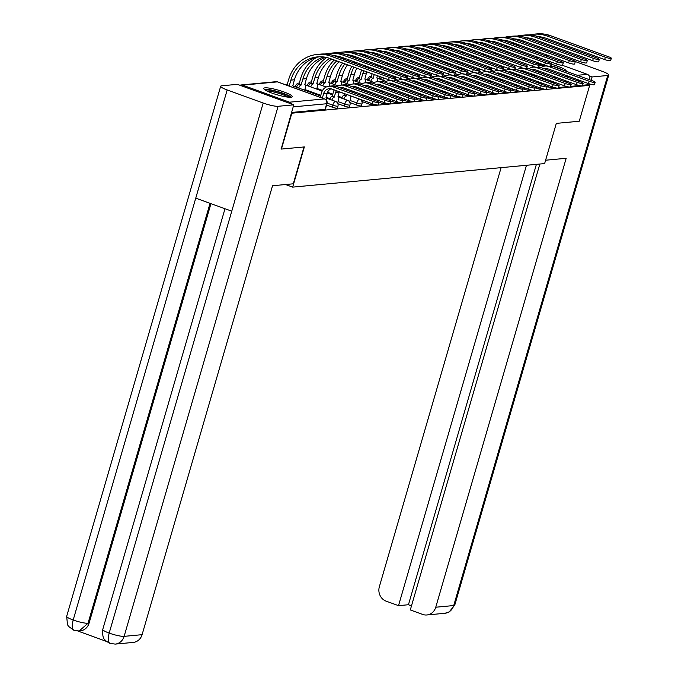 <?xml version="1.0" encoding="UTF-8"?>
<svg xmlns="http://www.w3.org/2000/svg" width="678" height="678" viewBox="0 0 678 678"><rect width="100%" height="100%" fill="white"/><g stroke="black" fill="none" stroke-linecap="round" stroke-linejoin="round"><path stroke-width="1.02" d="M534.942 87.581L536.29 88.072A3.805 0.61 16.2 0 0 541.146 89.132A3.805 0.61 16.2 0 0 541.476 88.987L541.637 88.445M522.933 88.708L524.28 89.191A3.805 0.61 16.2 0 0 529.137 90.259A3.805 0.61 16.2 0 0 529.476 90.115L529.637 89.572M510.924 89.827L512.28 90.318A3.805 0.61 16.2 0 0 517.136 91.377A3.805 0.61 16.2 0 0 517.467 91.233L517.628 90.691M498.923 90.945L500.271 91.437A3.805 0.61 16.2 0 0 505.127 92.496A3.805 0.61 16.2 0 0 505.466 92.352L505.619 91.818M486.914 92.072L488.27 92.564A3.805 0.61 16.2 0 0 493.126 93.623A3.805 0.61 16.2 0 0 493.457 93.479L493.618 92.937M474.914 93.191L476.261 93.683A3.805 0.61 16.2 0 0 481.117 94.742A3.805 0.61 16.2 0 0 481.456 94.598L481.609 94.056M462.905 94.31L464.26 94.801A3.805 0.61 16.2 0 0 469.117 95.869A3.805 0.61 16.2 0 0 469.447 95.725L469.608 95.183M450.904 95.437L452.251 95.929A3.805 0.61 16.2 0 0 457.108 96.988A3.805 0.61 16.2 0 0 457.447 96.844L457.599 96.301M438.895 96.556L440.251 97.047A3.805 0.61 16.2 0 0 445.107 98.107A3.805 0.61 16.2 0 0 445.438 97.963L445.599 97.42M426.894 97.683L428.242 98.166A3.805 0.61 16.2 0 0 433.098 99.234A3.805 0.61 16.2 0 0 433.437 99.09L433.589 98.547M414.885 98.802L416.233 99.293A3.805 0.61 16.2 0 0 421.097 100.352A3.805 0.61 16.2 0 0 421.428 100.208L421.589 99.666M402.885 99.92L404.232 100.412A3.805 0.61 16.2 0 0 409.088 101.471A3.805 0.61 16.2 0 0 409.427 101.336L409.58 100.793M390.875 101.047L392.223 101.539A3.805 0.61 16.2 0 0 397.079 102.598A3.805 0.61 16.2 0 0 397.418 102.454L397.579 101.912M378.875 102.166L380.222 102.658A3.805 0.61 16.2 0 0 385.079 103.717A3.805 0.61 16.2 0 0 385.418 103.573L385.57 103.031M361.908 101.488L368.213 103.776A3.805 0.61 16.2 0 0 373.07 104.844A3.805 0.61 16.2 0 0 373.409 104.7L373.57 104.158M349.899 102.607L356.213 104.904A3.805 0.61 16.2 0 0 361.069 105.963A3.805 0.61 16.2 0 0 361.399 105.819L361.976 103.836A3.805 0.61 -163.8 0 1 361.645 103.98A3.805 0.61 -163.8 0 1 356.789 102.92L350.068 100.48M337.898 103.734L344.204 106.022A3.805 0.61 16.2 0 0 349.06 107.082A3.805 0.61 16.2 0 0 349.399 106.938L349.975 104.954A3.805 0.61 -163.8 0 1 349.636 105.098A3.805 0.61 -163.8 0 1 344.78 104.039L338.059 101.598M326.576 105.098L332.203 107.149A3.805 0.61 16.2 0 0 337.059 108.209A3.805 0.61 16.2 0 0 337.39 108.065L337.966 106.082A3.805 0.61 -163.8 0 1 337.636 106.226A3.805 0.61 -163.8 0 1 332.779 105.166L327.118 103.107M265.056 87.843A14.84 2.39 16.2 0 0 263.75 88.403A14.84 2.39 16.2 0 0 274.598 94.005A14.84 2.39 16.2 0 0 290.938 97.242A14.84 2.39 16.2 0 0 292.243 96.683A14.84 2.39 16.2 0 0 281.395 91.089A14.84 2.39 16.2 0 0 265.056 87.843M537.781 62.664A14.84 2.39 16.2 0 0 537.713 62.8A14.84 2.39 16.2 0 0 543.222 66.444M566.122 71.241A14.84 2.39 16.2 0 0 566.206 71.08A14.84 2.39 16.2 0 0 551.18 64.24M555.392 87.801L553.146 88.013A3.805 0.61 -163.8 0 1 548.29 86.954L546.943 86.462M281.429 149.067L304.363 146.923L292.676 187.128L544.629 163.584L556.316 123.379L579.249 121.235L589.674 85.352L291.854 113.192L281.429 149.067L280.972 148.906M562.291 65.249L587.368 74.351A3.805 3.475 84.7 0 1 589.631 79.165L588.292 79.292M589.674 85.352L588.012 84.75L588.368 83.521M589.47 79.716L589.631 79.165M291.548 104.014A3.805 3.475 -95.3 0 0 289.548 102.183L242.597 85.131A3.805 3.475 -95.3 0 0 240.012 85.301M291.396 113.023L291.854 113.192M285.514 184.526L292.676 187.128M588.012 84.75L582.622 85.258M579.402 85.555L570.613 86.377M567.401 86.682L558.613 87.504M291.565 112.455L325.05 109.328A3.805 0.61 16.2 0 0 325.389 109.183L327.008 103.598A3.805 0.61 -163.8 0 1 326.677 103.742L293.184 106.87M373.095 101.429A4.373 0.703 16.2 0 0 379.07 102.48A4.373 0.703 16.2 0 0 376.637 101.098L336.076 86.36A9.611 8.78 84.7 0 0 332.534 85.903L329 86.233A9.611 8.78 84.7 0 1 332.534 86.691L373.095 101.429L372.417 103.768L331.856 89.038A7.136 6.517 -95.3 0 0 329.228 88.699A7.136 6.517 -95.3 0 0 323.669 93.539L322.338 98.115M379.07 102.48L378.392 104.827A4.373 0.703 -163.8 0 1 372.417 103.768M320.186 97.335L321.516 92.759A9.611 8.78 84.7 0 1 329 86.233M326.635 100.607A3.805 1.415 110 0 0 326.211 97.912A3.805 1.415 110 0 0 325.965 97.886L327.211 93.208A7.136 6.517 -95.3 0 1 331.025 88.801M389.248 77.394A4.373 0.703 16.2 0 0 395.223 78.453A4.373 0.703 16.2 0 0 392.791 77.063L334.398 55.859L330.856 56.189L389.248 77.394L388.57 79.741L330.178 58.528A34.239 31.29 -95.3 0 0 317.558 56.893A34.239 31.29 -95.3 0 0 290.879 80.131L289.159 86.064M395.223 78.453L394.545 80.792A4.373 0.703 -163.8 0 1 388.57 79.741M293.582 87.674A3.805 1.415 110 0 0 293.032 85.86A3.805 1.415 110 0 0 292.786 85.835L294.421 79.801L290.879 80.131M287.006 85.284L288.726 79.351A36.714 33.544 84.7 0 1 317.329 54.426A36.714 33.544 84.7 0 1 330.856 56.189M317.329 54.426L320.872 54.096A36.714 33.544 84.7 0 1 334.398 55.859M319.338 56.782A34.239 31.29 -95.3 0 0 294.421 79.801M385.104 100.31A4.373 0.703 16.2 0 0 391.079 101.361A4.373 0.703 16.2 0 0 388.647 99.98L348.085 85.242A9.611 8.78 84.7 0 0 344.543 84.784L341 85.114A9.611 8.78 84.7 0 1 344.543 85.572L385.104 100.31L384.426 102.649L343.865 87.92A7.136 6.517 -95.3 0 0 341.229 87.572A7.136 6.517 -95.3 0 0 340.051 87.809M391.079 101.361L390.392 103.709A4.373 0.703 -163.8 0 1 384.426 102.649M336.424 90.699A7.136 6.517 -95.3 0 0 335.678 92.42L334.195 97.115A3.805 1.415 110 0 0 331.873 100.081M334.313 97.107L332.161 96.318L333.517 91.632A9.611 8.78 84.7 0 1 334.212 89.894M329.72 99.302A3.805 1.415 -70 0 1 332.042 96.335L332.161 96.318M337.619 103.124L338.458 100.225A3.805 1.415 110 0 0 338.22 96.793A3.805 1.415 110 0 0 337.966 96.768L339.212 92.089A7.136 6.517 -95.3 0 1 339.322 91.75M346.178 88.835L343.017 87.682A7.136 6.517 -95.3 0 0 341.729 88.42M336.924 86.674A9.611 8.78 84.7 0 1 341 85.114M397.113 99.183A4.373 0.703 16.2 0 0 403.079 100.242A4.373 0.703 16.2 0 0 400.647 98.852L360.086 84.123A9.611 8.78 84.7 0 0 356.552 83.657L353.009 83.987A9.611 8.78 84.7 0 1 356.543 84.453L397.113 99.183L396.427 101.531L355.865 86.792A7.136 6.517 -95.3 0 0 353.238 86.453A7.136 6.517 -95.3 0 0 352.051 86.682M403.079 100.242L402.401 102.581A4.373 0.703 -163.8 0 1 396.427 101.531M346.763 94.454L346.204 95.996A3.805 1.415 110 0 0 343.882 98.963M346.322 95.979L344.161 95.2L344.61 93.666M341.72 98.174A3.805 1.415 -70 0 1 344.043 95.208L344.161 95.2M349.619 102.005L350.467 99.107A3.805 1.415 110 0 0 350.399 95.776M351.323 90.632A7.136 6.517 -95.3 0 0 351.221 90.962L350.984 91.776M348.433 89.572A7.136 6.517 -95.3 0 0 347.899 90.657M358.187 87.708L355.018 86.564A7.136 6.517 -95.3 0 0 353.73 87.293M345.729 89.869A9.611 8.78 84.7 0 1 346.212 88.767M348.933 85.547A9.611 8.78 84.7 0 1 353.009 83.987M303.998 146.957L293.294 183.797L272.522 185.747L142.092 634.676A11.416 10.433 84.7 0 1 133.202 642.422L115.235 644.1A11.416 10.433 84.7 0 0 124.125 636.354L142.092 634.676M227.181 89.954L195.756 198.129L231.757 211.205L263.183 103.031L227.181 89.954A11.696 1.881 16.2 0 1 220.681 86.242A11.696 1.881 16.2 0 1 221.714 85.801L237.376 84.335L293.777 104.827L281.175 148.974M263.183 103.031A11.696 1.881 16.2 0 0 278.116 106.293L293.777 104.827M77.885 631.04L106.488 641.43M210.951 203.646L89.081 623.15A11.416 10.433 84.7 0 1 80.19 630.896L79.148 630.989L88.038 623.243L89.081 623.15M224.986 208.739L102.768 629.413A11.696 1.881 16.2 0 0 109.183 633.091C107.522 639.617 108.031 643.091 110.734 643.498M115.235 644.1L109.921 643.388L106.132 641.125C105.336 639.286 102.107 640.473 102.768 629.413M220.681 86.242L66.681 616.302A11.696 1.881 16.2 0 0 73.19 620.014C71.512 626.531 72.004 629.998 74.665 630.396M79.148 630.989L73.868 630.294L68.546 626.387L67.469 624.667L66.681 616.302M545.612 160.22L566.181 158.296L435.759 607.225L453.726 605.547L607.725 75.487L592.064 76.953L591.089 80.301M501.11 167.652L379.349 586.741A11.416 10.433 -95.3 0 0 386.163 601.174L398.52 605.657L526.467 165.279M607.725 75.487A11.696 1.881 16.2 0 0 608.751 75.046A11.696 1.881 16.2 0 0 602.25 71.343L575.3 61.545M547.773 55.333L544.985 55.588M535.764 56.452L537.781 57.232M589.224 75.919L592.064 76.953M539.849 164.034L410.3 609.937L422.657 614.429A11.416 10.433 -95.3 0 0 426.86 614.971A11.416 10.433 -95.3 0 0 435.759 607.225M536.391 164.356L408.444 604.734L411.495 605.835M408.444 604.734L398.52 605.657M589.996 84.064L589.623 85.343M535.654 56.46L535.366 57.461M265.429 90.174A12.84 2.068 -163.8 0 1 282.777 93.505A12.84 2.068 -163.8 0 1 289.879 97.276M287.913 97.132A11.89 1.915 16.2 0 0 282.124 94.437A11.89 1.915 16.2 0 0 267.174 91.106M291.26 97.208A14.746 2.373 16.2 0 0 283.54 93.428A14.746 2.373 16.2 0 0 264.301 89.377M539.4 64.571A12.84 2.068 -163.8 0 1 542.451 64.359M545.739 65.978A11.89 1.915 16.2 0 0 541.137 65.503M562.579 69.953A14.746 2.373 16.2 0 0 557.502 67.825A14.746 2.373 16.2 0 0 550.756 65.698M540.722 63.732A14.746 2.373 16.2 0 0 538.264 63.766M401.257 76.275A4.373 0.703 16.2 0 0 407.224 77.334A4.373 0.703 16.2 0 0 404.8 75.944L346.399 54.732L342.856 55.062L401.257 76.275L400.571 78.623L342.178 57.41A34.239 31.29 -95.3 0 0 333.94 55.698M407.224 77.334L406.546 79.673A4.373 0.703 -163.8 0 1 400.571 78.623M323.618 56.969A34.239 31.29 -95.3 0 0 302.888 79.012L301.015 85.064A3.805 1.415 110 0 0 298.693 88.03M301.134 85.055L298.973 84.267L300.735 78.233A36.714 33.544 84.7 0 1 316.787 57.299M296.54 87.25A3.805 1.415 -70 0 1 298.862 84.284L298.973 84.267M304.693 90.208L305.278 88.174A3.805 1.415 110 0 0 305.041 84.742A3.805 1.415 110 0 0 304.786 84.708L306.431 78.682L302.888 79.012M325.126 53.994A36.714 33.544 84.7 0 1 329.33 53.308A36.714 33.544 84.7 0 1 342.856 55.062M329.33 53.308L332.873 52.977A36.714 33.544 84.7 0 1 346.399 54.732M325.432 57.24A34.239 31.29 -95.3 0 0 306.431 78.682M413.258 75.156A4.373 0.703 16.2 0 0 419.233 76.207A4.373 0.703 16.2 0 0 416.8 74.826L358.408 53.613L354.865 53.943L413.258 75.156L412.58 77.495L354.187 56.282A34.239 31.29 -95.3 0 0 345.95 54.571M419.233 76.207L418.555 78.555A4.373 0.703 -163.8 0 1 412.58 77.495M329.813 58.401A34.239 31.29 -95.3 0 0 314.897 77.894L313.024 83.945A3.805 1.415 110 0 0 310.702 86.911M313.143 83.928L310.982 83.148L312.736 77.106A36.714 33.544 84.7 0 1 326.677 57.494M308.541 86.123A3.805 1.415 -70 0 1 310.863 83.157L310.982 83.148M316.694 89.089L317.287 87.055A3.805 1.415 110 0 0 317.041 83.623A3.805 1.415 110 0 0 316.796 83.589L318.431 77.563L314.897 77.894M337.136 52.876A36.714 33.544 84.7 0 1 341.339 52.181A36.714 33.544 84.7 0 1 354.865 53.943M341.339 52.181L344.882 51.85A36.714 33.544 84.7 0 1 358.408 53.613M337.441 56.121A34.239 31.29 -95.3 0 0 336.347 56.562M331.703 59.088A34.239 31.29 -95.3 0 0 318.431 77.563M335.627 55.842A34.239 31.29 -95.3 0 0 334.966 56.062M409.114 98.064A4.373 0.703 16.2 0 0 415.089 99.115A4.373 0.703 16.2 0 0 412.656 97.734L372.095 82.996A9.611 8.78 84.7 0 0 368.552 82.538L365.01 82.869A9.611 8.78 84.7 0 1 368.552 83.326L409.114 98.064L408.436 100.403L367.874 85.674A7.136 6.517 -95.3 0 0 365.247 85.335A7.136 6.517 -95.3 0 0 364.061 85.564M415.089 99.115L414.402 101.463A4.373 0.703 -163.8 0 1 408.436 100.403M356.281 93.7L356.611 92.547M361.628 100.886L361.899 99.954M362.789 96.064A3.805 1.415 110 0 0 362.399 94.649M363.332 89.504A7.136 6.517 -95.3 0 0 363.222 89.843L362.993 90.657M358.772 93.335L358.433 94.488M360.433 88.454A7.136 6.517 -95.3 0 0 359.899 89.538M367.035 85.436A7.136 6.517 -95.3 0 0 365.739 86.174M357.738 88.75A9.611 8.78 84.7 0 1 358.221 87.648M360.933 84.428A9.611 8.78 84.7 0 1 365.01 82.869M421.123 96.937A4.373 0.703 16.2 0 0 427.089 97.996A4.373 0.703 16.2 0 0 424.657 96.607L384.095 81.877A9.611 8.78 84.7 0 0 380.561 81.419L377.019 81.75A9.611 8.78 84.7 0 1 380.553 82.207L421.123 96.937L420.436 99.285L379.875 84.547A7.136 6.517 -95.3 0 0 377.248 84.208A7.136 6.517 -95.3 0 0 376.07 84.445M427.089 97.996L426.411 100.336A4.373 0.703 -163.8 0 1 420.436 99.285M368.281 92.581L368.62 91.428M373.629 99.759L373.9 98.827M374.798 94.945A3.805 1.415 110 0 0 374.409 93.53M375.341 88.386A7.136 6.517 -95.3 0 0 375.231 88.725L374.993 89.538M370.773 92.208L370.442 93.361M372.442 87.335A7.136 6.517 -95.3 0 0 371.908 88.411M382.197 85.47L379.036 84.318A7.136 6.517 -95.3 0 0 377.739 85.047M369.747 87.632A9.611 8.78 84.7 0 1 370.222 86.53M372.942 83.309A9.611 8.78 84.7 0 1 377.019 81.75M384.943 82.182A9.611 8.78 84.7 0 1 389.019 80.623A9.611 8.78 84.7 0 1 392.562 81.089L433.123 95.818A4.373 0.703 16.2 0 0 439.098 96.878A4.373 0.703 16.2 0 0 436.666 95.488L396.105 80.75A9.611 8.78 84.7 0 0 394.664 80.377M439.098 96.878L438.412 99.217A4.373 0.703 -163.8 0 1 432.445 98.166L391.884 83.428A7.136 6.517 -95.3 0 0 389.257 83.089A7.136 6.517 -95.3 0 0 388.07 83.318M380.29 91.454L380.621 90.301M385.638 98.641L385.909 97.708M386.799 93.827A3.805 1.415 110 0 0 386.418 92.411M387.341 87.259A7.136 6.517 -95.3 0 0 387.24 87.598L387.002 88.411M382.782 91.089L382.443 92.242M384.443 86.208A7.136 6.517 -95.3 0 0 383.909 87.293M394.198 84.343L391.036 83.199A7.136 6.517 -95.3 0 0 389.748 83.928M381.748 86.504A9.611 8.78 84.7 0 1 382.231 85.403M425.267 74.029A4.373 0.703 16.2 0 0 431.242 75.088A4.373 0.703 16.2 0 0 428.81 73.699L370.408 52.486L366.866 52.816L425.267 74.029L424.589 76.377L366.188 55.164A34.239 31.29 -95.3 0 0 357.95 53.452M431.242 75.088L430.555 77.428A4.373 0.703 -163.8 0 1 424.589 76.377M336.763 60.927A34.239 31.29 -95.3 0 0 326.898 76.767L325.025 82.818A3.805 1.415 110 0 0 322.703 85.784M325.143 82.809L322.991 82.03L324.745 75.987A36.714 33.544 84.7 0 1 334.229 60.003M320.55 85.004A3.805 1.415 -70 0 1 322.872 82.038L322.991 82.03M329.211 86.216L329.288 85.928A3.805 1.415 110 0 0 329.05 82.496A3.805 1.415 110 0 0 328.796 82.47L330.44 76.436L326.898 76.767M337.712 57.062A36.714 33.544 84.7 0 1 338.678 56.376M349.136 51.748A36.714 33.544 84.7 0 1 353.34 51.062A36.714 33.544 84.7 0 1 366.866 52.816M353.34 51.062L356.882 50.731A36.714 33.544 84.7 0 1 370.408 52.486M349.441 54.994A34.239 31.29 -95.3 0 0 348.356 55.443M343.712 57.961A34.239 31.29 -95.3 0 0 342.509 58.8M339.059 61.757A34.239 31.29 -95.3 0 0 330.44 76.436M347.628 54.723A34.239 31.29 -95.3 0 0 346.966 54.943M341.814 57.274A34.239 31.29 -95.3 0 0 340.509 58.079M437.268 72.91A4.373 0.703 16.2 0 0 443.243 73.961A4.373 0.703 16.2 0 0 440.81 72.58L382.417 51.367L378.875 51.698L437.268 72.91L436.59 75.25L378.197 54.045A34.239 31.29 -95.3 0 0 369.959 52.325M443.243 73.961L442.565 76.309A4.373 0.703 -163.8 0 1 436.59 75.25M344.916 63.885A34.239 31.29 -95.3 0 0 338.907 75.648L337.034 81.699A3.805 1.415 110 0 0 334.712 84.665M337.152 81.691L334.991 80.902L336.746 74.86A36.714 33.544 84.7 0 1 342.593 63.037M332.551 83.886A3.805 1.415 -70 0 1 334.873 80.911L334.991 80.902M341.212 85.089L341.297 84.809A3.805 1.415 110 0 0 341.059 81.377A3.805 1.415 110 0 0 340.805 81.343L342.441 75.317L338.907 75.648M345.305 59.817A36.714 33.544 84.7 0 1 346.238 58.884M349.712 55.935A36.714 33.544 84.7 0 1 350.687 55.257M361.145 50.63A36.714 33.544 84.7 0 1 365.349 49.935A36.714 33.544 84.7 0 1 378.875 51.698M365.349 49.935L368.891 49.604A36.714 33.544 84.7 0 1 382.417 51.367M361.45 53.876A34.239 31.29 -95.3 0 0 360.357 54.316M355.713 56.842A34.239 31.29 -95.3 0 0 354.518 57.681M351.068 60.639A34.239 31.29 -95.3 0 0 350.153 61.579M347.5 64.825A34.239 31.29 -95.3 0 0 342.441 75.317M359.637 53.604A34.239 31.29 -95.3 0 0 358.976 53.816M353.823 56.155A34.239 31.29 -95.3 0 0 352.509 56.952M348.772 59.8A34.239 31.29 -95.3 0 0 347.78 60.715M449.277 71.783A4.373 0.703 16.2 0 0 455.252 72.843A4.373 0.703 16.2 0 0 452.819 71.453L394.418 50.248L390.884 50.579L449.277 71.783L448.599 74.131L390.197 52.918A34.239 31.29 -95.3 0 0 381.96 51.206M455.252 72.843L454.565 75.19A4.373 0.703 -163.8 0 1 448.599 74.131M353.975 67.173A34.239 31.29 -95.3 0 0 350.907 74.529L349.034 80.572A3.805 1.415 110 0 0 346.712 83.547M349.153 80.563L347 79.784L348.755 73.741A36.714 33.544 84.7 0 1 351.763 66.368M344.56 82.758A3.805 1.415 -70 0 1 346.882 79.792L347 79.784M353.221 83.97L353.297 83.682A3.805 1.415 110 0 0 353.06 80.25A3.805 1.415 110 0 0 352.806 80.224L354.45 74.199L350.907 74.529M353.865 62.927A36.714 33.544 84.7 0 1 354.594 61.918M357.314 58.698A36.714 33.544 84.7 0 1 358.238 57.757M361.721 54.816A36.714 33.544 84.7 0 1 362.688 54.13M373.146 49.511A36.714 33.544 84.7 0 1 377.358 48.816A36.714 33.544 84.7 0 1 390.884 50.579M377.358 48.816L380.892 48.485A36.714 33.544 84.7 0 1 394.418 50.248M373.451 52.757A34.239 31.29 -95.3 0 0 372.366 53.198M367.722 55.723A34.239 31.29 -95.3 0 0 366.518 56.562M363.069 59.511A34.239 31.29 -95.3 0 0 362.154 60.452M359.51 63.698A34.239 31.29 -95.3 0 0 358.806 64.724M356.798 68.198A34.239 31.29 -95.3 0 0 354.45 74.199M371.637 52.477A34.239 31.29 -95.3 0 0 370.976 52.698M365.823 55.037A34.239 31.29 -95.3 0 0 364.518 55.833M360.772 58.681A34.239 31.29 -95.3 0 0 359.781 59.596M356.925 62.766A34.239 31.29 -95.3 0 0 356.162 63.766M396.952 81.063A9.611 8.78 84.7 0 1 401.029 79.504A9.611 8.78 84.7 0 1 404.571 79.962L445.132 94.7A4.373 0.703 16.2 0 0 451.099 95.751A4.373 0.703 16.2 0 0 448.666 94.369L408.105 79.631A9.611 8.78 84.7 0 0 406.673 79.25M451.099 95.751L450.421 98.098A4.373 0.703 -163.8 0 1 444.446 97.039L403.885 82.309A7.136 6.517 -95.3 0 0 401.257 81.962A7.136 6.517 -95.3 0 0 400.079 82.199M392.291 90.335L392.63 89.182M397.647 97.513L397.91 96.581M398.808 92.7A3.805 1.415 110 0 0 398.418 91.284M399.35 86.14A7.136 6.517 -95.3 0 0 399.24 86.479L399.003 87.293M394.782 89.962L394.452 91.115M396.452 85.089A7.136 6.517 -95.3 0 0 395.918 86.165M403.054 82.072A7.136 6.517 -95.3 0 0 401.749 82.809M393.757 85.386A9.611 8.78 84.7 0 1 394.232 84.284M461.286 70.665A4.373 0.703 16.2 0 0 467.252 71.724A4.373 0.703 16.2 0 0 464.82 70.334L406.427 49.121L402.885 49.452L461.286 70.665L460.599 73.012L402.207 51.799A34.239 31.29 -95.3 0 0 393.969 50.087M467.252 71.724L466.574 74.063A4.373 0.703 -163.8 0 1 460.599 73.012M363.798 70.741A34.239 31.29 -95.3 0 0 362.916 73.402L361.043 79.453A3.805 1.415 110 0 0 358.721 82.419M361.162 79.445L359.001 78.656L360.755 72.622A36.714 33.544 84.7 0 1 361.637 69.961M356.56 81.64A3.805 1.415 -70 0 1 358.891 78.673L359.001 78.656M365.222 82.852L365.306 82.563A3.805 1.415 110 0 0 365.069 79.131A3.805 1.415 110 0 0 364.815 79.106L366.451 73.071L362.916 73.402M363.213 66.325A36.714 33.544 84.7 0 1 363.764 65.249M365.874 61.808A36.714 33.544 84.7 0 1 366.603 60.8M369.315 57.579A36.714 33.544 84.7 0 1 370.247 56.638M373.731 53.698A36.714 33.544 84.7 0 1 374.697 53.011M385.155 48.384A36.714 33.544 84.7 0 1 389.358 47.697A36.714 33.544 84.7 0 1 402.885 49.452M389.358 47.697L392.901 47.367A36.714 33.544 84.7 0 1 406.427 49.121M385.46 51.63A34.239 31.29 -95.3 0 0 384.367 52.079M379.731 54.596A34.239 31.29 -95.3 0 0 378.527 55.435M375.078 58.393A34.239 31.29 -95.3 0 0 374.163 59.333M371.51 62.579A34.239 31.29 -95.3 0 0 370.815 63.596M368.798 67.08A34.239 31.29 -95.3 0 0 368.281 68.164M366.832 71.843A34.239 31.29 -95.3 0 0 366.451 73.071M383.646 51.359A34.239 31.29 -95.3 0 0 382.985 51.57M377.832 53.909A34.239 31.29 -95.3 0 0 376.519 54.706M372.781 57.554A34.239 31.29 -95.3 0 0 371.79 58.469M368.925 61.639A34.239 31.29 -95.3 0 0 368.171 62.639M365.984 66.054A34.239 31.29 -95.3 0 0 365.408 67.122M408.953 79.936A9.611 8.78 84.7 0 1 413.029 78.377A9.611 8.78 84.7 0 1 416.572 78.843L457.133 93.572A4.373 0.703 16.2 0 0 463.108 94.632A4.373 0.703 16.2 0 0 460.676 93.242L420.114 78.512A9.611 8.78 84.7 0 0 418.673 78.131M463.108 94.632L462.421 96.971A4.373 0.703 -163.8 0 1 456.455 95.92L415.894 81.182A7.136 6.517 -95.3 0 0 413.266 80.843A7.136 6.517 -95.3 0 0 412.08 81.072M404.3 89.216L404.63 88.064M409.648 96.395L409.919 95.462M410.809 91.581A3.805 1.415 110 0 0 410.427 90.166M411.351 85.021A7.136 6.517 -95.3 0 0 411.249 85.352L411.012 86.165M406.792 88.843L406.453 89.996M408.453 83.962A7.136 6.517 -95.3 0 0 407.927 85.047M418.216 82.097L415.046 80.953A7.136 6.517 -95.3 0 0 413.758 81.682M405.758 84.258A9.611 8.78 84.7 0 1 406.241 83.157M473.286 69.546A4.373 0.703 16.2 0 0 479.261 70.597A4.373 0.703 16.2 0 0 476.829 69.215L418.428 48.002L414.894 48.333L473.286 69.546L472.608 71.885L414.207 50.672A34.239 31.29 -95.3 0 0 405.969 48.96M479.261 70.597L478.575 72.944A4.373 0.703 -163.8 0 1 472.608 71.885M374.264 74.546L373.053 78.334A3.805 1.415 110 0 0 370.722 81.301M373.163 78.317L371.01 77.538L372.103 73.758M368.569 80.513A3.805 1.415 -70 0 1 370.891 77.546L371.01 77.538M377.231 81.724L377.307 81.445A3.805 1.415 110 0 0 377.07 78.012A3.805 1.415 110 0 0 376.815 77.978L377.375 75.673M373.239 69.97A36.714 33.544 84.7 0 1 373.646 68.834M375.214 65.198A36.714 33.544 84.7 0 1 375.773 64.13M377.883 60.681A36.714 33.544 84.7 0 1 378.604 59.672M381.324 56.452A36.714 33.544 84.7 0 1 382.256 55.52M385.731 52.57A36.714 33.544 84.7 0 1 386.697 51.884M397.155 47.265A36.714 33.544 84.7 0 1 401.368 46.57A36.714 33.544 84.7 0 1 414.894 48.333M401.368 46.57L404.902 46.24A36.714 33.544 84.7 0 1 418.428 48.002M397.461 50.511A34.239 31.29 -95.3 0 0 396.376 50.952M391.731 53.477A34.239 31.29 -95.3 0 0 390.528 54.316M387.079 57.266A34.239 31.29 -95.3 0 0 386.163 58.215M383.519 61.461A34.239 31.29 -95.3 0 0 382.816 62.478M380.807 65.952A34.239 31.29 -95.3 0 0 380.282 67.046M378.841 70.724A34.239 31.29 -95.3 0 0 378.485 71.868M395.655 50.231A34.239 31.29 -95.3 0 0 394.986 50.452M389.833 52.791A34.239 31.29 -95.3 0 0 388.528 53.587M384.782 56.435A34.239 31.29 -95.3 0 0 383.799 57.35M380.934 60.52A34.239 31.29 -95.3 0 0 380.172 61.52M377.985 64.935A34.239 31.29 -95.3 0 0 377.417 65.995M375.807 69.622A34.239 31.29 -95.3 0 0 375.4 70.749M420.962 78.818A9.611 8.78 84.7 0 1 425.038 77.258A9.611 8.78 84.7 0 1 428.581 77.716L469.142 92.454A4.373 0.703 16.2 0 0 475.109 93.505A4.373 0.703 16.2 0 0 472.676 92.123L432.115 77.385A9.611 8.78 84.7 0 0 430.683 77.004M475.109 93.505L474.43 95.852A4.373 0.703 -163.8 0 1 468.456 94.793L427.894 80.063A7.136 6.517 -95.3 0 0 425.267 79.724A7.136 6.517 -95.3 0 0 424.089 79.953M416.3 88.089L416.639 86.937M421.657 95.276L421.928 94.344M422.818 90.454A3.805 1.415 110 0 0 422.428 89.038M423.36 83.894A7.136 6.517 -95.3 0 0 423.25 84.233L423.013 85.047M418.792 87.725L418.462 88.877M420.462 82.843A7.136 6.517 -95.3 0 0 419.928 83.928M430.216 80.979L427.055 79.826A7.136 6.517 -95.3 0 0 425.759 80.563M417.767 83.14A9.611 8.78 84.7 0 1 418.241 82.038M485.295 68.419A4.373 0.703 16.2 0 0 491.262 69.478A4.373 0.703 16.2 0 0 488.83 68.088L430.437 46.875L426.894 47.206L485.295 68.419L484.609 70.766L426.216 49.553A34.239 31.29 -95.3 0 0 417.979 47.841M491.262 69.478L490.584 71.817A4.373 0.703 -163.8 0 1 484.609 70.766M389.231 80.606L389.316 80.318A3.805 1.415 110 0 0 389.401 80.021M389.384 74.555L389.045 75.707M386.265 73.419L385.935 74.572M383.901 78.046A3.805 1.415 110 0 0 382.731 80.174M380.57 79.394A3.805 1.415 -70 0 1 381.739 77.258M383.773 73.792L384.112 72.639M385.248 68.842A36.714 33.544 84.7 0 1 385.646 67.715M387.223 64.079A36.714 33.544 84.7 0 1 387.774 63.003M389.884 59.562A36.714 33.544 84.7 0 1 390.613 58.554M393.325 55.333A36.714 33.544 84.7 0 1 394.257 54.393M397.74 51.452A36.714 33.544 84.7 0 1 398.706 50.765M409.165 46.138A36.714 33.544 84.7 0 1 413.368 45.451A36.714 33.544 84.7 0 1 426.894 47.206M413.368 45.451L416.911 45.121A36.714 33.544 84.7 0 1 430.437 46.875M409.47 49.384A34.239 31.29 -95.3 0 0 408.376 49.833M403.741 52.359A34.239 31.29 -95.3 0 0 402.537 53.198M399.088 56.147A34.239 31.29 -95.3 0 0 398.172 57.088M395.52 60.334A34.239 31.29 -95.3 0 0 394.825 61.359M392.816 64.834A34.239 31.29 -95.3 0 0 392.291 65.919M390.842 69.605A34.239 31.29 -95.3 0 0 390.486 70.749M407.656 49.113A34.239 31.29 -95.3 0 0 406.995 49.333M401.842 51.672A34.239 31.29 -95.3 0 0 400.537 52.469M396.791 55.316A34.239 31.29 -95.3 0 0 395.799 56.232M392.935 59.401A34.239 31.29 -95.3 0 0 392.181 60.393M389.994 63.808A34.239 31.29 -95.3 0 0 389.418 64.876M387.808 68.503A34.239 31.29 -95.3 0 0 387.409 69.631M432.962 77.699A9.611 8.78 84.7 0 1 437.047 76.139A9.611 8.78 84.7 0 1 440.581 76.597L481.143 91.327A4.373 0.703 16.2 0 0 487.118 92.386A4.373 0.703 16.2 0 0 484.685 90.996L444.124 76.267A9.611 8.78 84.7 0 0 442.683 75.885M487.118 92.386L486.44 94.734A4.373 0.703 -163.8 0 1 480.465 93.674L439.903 78.945A7.136 6.517 -95.3 0 0 437.276 78.597A7.136 6.517 -95.3 0 0 436.09 78.834M428.31 86.97L428.64 85.818M433.657 94.149L433.928 93.217M434.827 89.335A3.805 1.415 110 0 0 434.437 87.92M435.361 82.775A7.136 6.517 -95.3 0 0 435.259 83.114L435.022 83.928M430.801 86.598L430.462 87.75M432.462 81.724A7.136 6.517 -95.3 0 0 431.937 82.801M439.073 78.699A7.136 6.517 -95.3 0 0 437.768 79.436M429.767 82.021A9.611 8.78 84.7 0 1 430.25 80.919M497.296 67.3A4.373 0.703 16.2 0 0 503.271 68.351A4.373 0.703 16.2 0 0 500.839 66.969L442.437 45.757L438.903 46.087L497.296 67.3L496.618 69.639L438.217 48.435A34.239 31.29 -95.3 0 0 429.979 46.714M503.271 68.351L502.584 70.698A4.373 0.703 -163.8 0 1 496.618 69.639M401.24 79.479L401.325 79.199A3.805 1.415 110 0 0 401.401 78.902M401.384 73.427L401.054 74.588M398.274 72.3L397.935 73.453M395.901 76.919A3.805 1.415 110 0 0 395.105 78.207M393.079 77.173A3.805 1.415 -70 0 1 393.749 76.139M395.783 72.673L396.113 71.521M397.249 67.724A36.714 33.544 84.7 0 1 397.655 66.588M399.223 62.952A36.714 33.544 84.7 0 1 399.783 61.884M401.893 58.444A36.714 33.544 84.7 0 1 402.613 57.427M405.334 54.206A36.714 33.544 84.7 0 1 406.266 53.274M409.741 50.325A36.714 33.544 84.7 0 1 410.707 49.647M421.174 45.019A36.714 33.544 84.7 0 1 425.377 44.333A36.714 33.544 84.7 0 1 438.903 46.087M425.377 44.333L428.911 43.994A36.714 33.544 84.7 0 1 442.437 45.757M421.47 48.265A34.239 31.29 -95.3 0 0 420.385 48.714M415.741 51.231A34.239 31.29 -95.3 0 0 414.546 52.07M411.088 55.028A34.239 31.29 -95.3 0 0 410.173 55.969M407.529 59.215A34.239 31.29 -95.3 0 0 406.825 60.232M404.817 63.715A34.239 31.29 -95.3 0 0 404.3 64.8M402.851 68.478A34.239 31.29 -95.3 0 0 402.495 69.622M419.665 47.994A34.239 31.29 -95.3 0 0 419.004 48.206M413.843 50.545A34.239 31.29 -95.3 0 0 412.538 51.342M408.792 54.189A34.239 31.29 -95.3 0 0 407.809 55.104M404.944 58.274A34.239 31.29 -95.3 0 0 404.181 59.274M401.995 62.69A34.239 31.29 -95.3 0 0 401.427 63.757M399.817 67.376A34.239 31.29 -95.3 0 0 399.41 68.503M444.971 76.572A9.611 8.78 84.7 0 1 449.048 75.012A9.611 8.78 84.7 0 1 452.59 75.478L493.152 90.208A4.373 0.703 16.2 0 0 499.118 91.267A4.373 0.703 16.2 0 0 496.694 89.877L456.125 75.148A9.611 8.78 84.7 0 0 454.692 74.766M499.118 91.267L498.44 93.606A4.373 0.703 -163.8 0 1 492.465 92.555L451.904 77.817A7.136 6.517 -95.3 0 0 449.277 77.478A7.136 6.517 -95.3 0 0 448.099 77.707M440.31 85.843L440.649 84.691M445.666 93.03L445.938 92.098M446.827 88.216A3.805 1.415 110 0 0 446.438 86.801M447.37 81.657A7.136 6.517 -95.3 0 0 447.26 81.987L447.022 82.801M442.802 85.479L442.471 86.631M444.471 80.597A7.136 6.517 -95.3 0 0 443.937 81.682M454.226 78.733L451.065 77.589A7.136 6.517 -95.3 0 0 449.768 78.317M441.776 80.894A9.611 8.78 84.7 0 1 442.251 79.792M509.305 66.181A4.373 0.703 16.2 0 0 515.272 67.232A4.373 0.703 16.2 0 0 512.839 65.851L454.446 44.638L450.904 44.968L509.305 66.181L508.619 68.52L450.226 47.307A34.239 31.29 -95.3 0 0 441.988 45.596M515.272 67.232L514.594 69.58A4.373 0.703 -163.8 0 1 508.619 68.52M413.241 78.36L413.326 78.072A3.805 1.415 110 0 0 413.411 77.784M413.394 72.309L413.055 73.461M410.275 71.182L409.944 72.334M407.91 75.8A3.805 1.415 110 0 0 407.105 77.089M405.08 76.055A3.805 1.415 -70 0 1 405.749 75.021M407.783 71.546L408.122 70.393M409.258 66.597A36.714 33.544 84.7 0 1 409.656 65.469M411.232 61.834A36.714 33.544 84.7 0 1 411.783 60.757M413.894 57.316A36.714 33.544 84.7 0 1 414.622 56.308M417.334 53.087A36.714 33.544 84.7 0 1 418.267 52.147M421.75 49.206A36.714 33.544 84.7 0 1 422.716 48.519M433.174 43.901A36.714 33.544 84.7 0 1 437.378 43.206A36.714 33.544 84.7 0 1 450.904 44.968M437.378 43.206L440.92 42.875A36.714 33.544 84.7 0 1 454.446 44.638M433.479 47.146A34.239 31.29 -95.3 0 0 432.386 47.587M427.75 50.113A34.239 31.29 -95.3 0 0 426.547 50.952M423.097 53.901A34.239 31.29 -95.3 0 0 422.182 54.85M419.529 58.096A34.239 31.29 -95.3 0 0 418.834 59.113M416.826 62.588A34.239 31.29 -95.3 0 0 416.3 63.673M414.851 67.359A34.239 31.29 -95.3 0 0 414.495 68.503M431.666 46.867A34.239 31.29 -95.3 0 0 431.005 47.087M425.852 49.426A34.239 31.29 -95.3 0 0 424.547 50.223M420.801 53.07A34.239 31.29 -95.3 0 0 419.809 53.986M416.945 57.155A34.239 31.29 -95.3 0 0 416.19 58.155M414.004 61.562A34.239 31.29 -95.3 0 0 413.427 62.63M411.817 66.258A34.239 31.29 -95.3 0 0 411.419 67.385M456.98 75.453A9.611 8.78 84.7 0 1 461.057 73.894A9.611 8.78 84.7 0 1 464.591 74.351L505.152 89.089A4.373 0.703 16.2 0 0 511.127 90.14A4.373 0.703 16.2 0 0 508.695 88.759L468.134 74.021A9.611 8.78 84.7 0 0 466.693 73.639M511.127 90.14L510.449 92.488A4.373 0.703 -163.8 0 1 504.474 91.428L463.913 76.699A7.136 6.517 -95.3 0 0 461.286 76.351A7.136 6.517 -95.3 0 0 460.099 76.589M452.319 84.725L452.65 83.572M457.667 91.911L457.938 90.979M458.837 87.089A3.805 1.415 110 0 0 458.447 85.674M459.37 80.529A7.136 6.517 -95.3 0 0 459.269 80.868L459.031 81.682M454.811 84.352L454.472 85.504M456.472 79.479A7.136 6.517 -95.3 0 0 455.947 80.563M466.235 77.614L463.066 76.461A7.136 6.517 -95.3 0 0 461.777 77.199M453.777 79.775A9.611 8.78 84.7 0 1 454.26 78.673M521.306 65.054A4.373 0.703 16.2 0 0 527.281 66.113A4.373 0.703 16.2 0 0 524.848 64.724L466.447 43.511L462.913 43.841L521.306 65.054L520.628 67.402L462.226 46.189A34.239 31.29 -95.3 0 0 453.989 44.477M527.281 66.113L526.594 68.453A4.373 0.703 -163.8 0 1 520.628 67.402M425.25 77.241L425.335 76.953A3.805 1.415 110 0 0 425.411 76.656M425.394 71.19L425.064 72.343M422.284 70.054L421.945 71.207M419.911 74.682A3.805 1.415 110 0 0 419.114 75.961M417.089 74.927A3.805 1.415 -70 0 1 417.758 73.894M419.792 70.427L420.123 69.275M421.267 65.478A36.714 33.544 84.7 0 1 421.665 64.351M423.233 60.715A36.714 33.544 84.7 0 1 423.792 59.639M425.903 56.198A36.714 33.544 84.7 0 1 426.623 55.189M429.344 51.969A36.714 33.544 84.7 0 1 430.276 51.028M433.751 48.087A36.714 33.544 84.7 0 1 434.717 47.401M445.183 42.773A36.714 33.544 84.7 0 1 449.387 42.087A36.714 33.544 84.7 0 1 462.913 43.841M449.387 42.087L452.921 41.756A36.714 33.544 84.7 0 1 466.447 43.511M445.48 46.019A34.239 31.29 -95.3 0 0 444.395 46.468M439.751 48.986A34.239 31.29 -95.3 0 0 438.556 49.825M435.098 52.782A34.239 31.29 -95.3 0 0 434.191 53.723M431.539 56.969A34.239 31.29 -95.3 0 0 430.835 57.994M428.827 61.469A34.239 31.29 -95.3 0 0 428.31 62.554M426.86 66.232A34.239 31.29 -95.3 0 0 426.504 67.385M443.675 45.748A34.239 31.29 -95.3 0 0 443.014 45.96M437.852 48.299A34.239 31.29 -95.3 0 0 436.547 49.096M432.801 51.943A34.239 31.29 -95.3 0 0 431.818 52.867M428.954 56.028A34.239 31.29 -95.3 0 0 428.191 57.028M426.004 60.444A34.239 31.29 -95.3 0 0 425.437 61.512M423.826 65.13A34.239 31.29 -95.3 0 0 423.419 66.266M468.981 74.334A9.611 8.78 84.7 0 1 473.058 72.766A9.611 8.78 84.7 0 1 476.6 73.232L517.161 87.962A4.373 0.703 16.2 0 0 523.128 89.021A4.373 0.703 16.2 0 0 520.704 87.632L480.134 72.902A9.611 8.78 84.7 0 0 478.702 72.521M523.128 89.021L522.45 91.361A4.373 0.703 -163.8 0 1 516.483 90.31L475.914 75.572A7.136 6.517 -95.3 0 0 473.286 75.233A7.136 6.517 -95.3 0 0 472.108 75.461M464.32 83.606L464.659 82.453M469.676 90.784L469.947 89.852M470.837 85.97A3.805 1.415 110 0 0 470.447 84.555M471.38 79.411A7.136 6.517 -95.3 0 0 471.269 79.741L471.032 80.555M466.811 83.233L466.481 84.386M468.481 78.36A7.136 6.517 -95.3 0 0 467.947 79.436M478.236 76.487L475.075 75.343A7.136 6.517 -95.3 0 0 473.786 76.072M465.786 78.648A9.611 8.78 84.7 0 1 466.261 77.555M533.315 63.935A4.373 0.703 16.2 0 0 539.281 64.986A4.373 0.703 16.2 0 0 536.849 63.605L478.456 42.392L474.914 42.722L533.315 63.935L532.628 66.275L474.236 45.062A34.239 31.29 -95.3 0 0 465.998 43.35M539.281 64.986L538.603 67.334A4.373 0.703 -163.8 0 1 532.628 66.275M437.251 76.114L437.335 75.834A3.805 1.415 110 0 0 437.42 75.538M437.403 70.063L437.064 71.215M434.284 68.936L433.954 70.088M431.92 73.555A3.805 1.415 110 0 0 431.123 74.843M429.089 73.809A3.805 1.415 -70 0 1 429.759 72.775M431.793 69.3L432.132 68.147M433.267 64.359A36.714 33.544 84.7 0 1 433.666 63.223M435.242 59.588A36.714 33.544 84.7 0 1 435.793 58.52M437.903 55.079A36.714 33.544 84.7 0 1 438.632 54.062M441.353 50.842A36.714 33.544 84.7 0 1 442.276 49.909M445.76 46.96A36.714 33.544 84.7 0 1 446.726 46.274M457.184 41.655A36.714 33.544 84.7 0 1 461.387 40.96A36.714 33.544 84.7 0 1 474.914 42.722M461.387 40.96L464.93 40.629A36.714 33.544 84.7 0 1 478.456 42.392M457.489 44.901A34.239 31.29 -95.3 0 0 456.396 45.341M451.76 47.867A34.239 31.29 -95.3 0 0 450.556 48.706M447.107 51.664A34.239 31.29 -95.3 0 0 446.192 52.604M443.548 55.85A34.239 31.29 -95.3 0 0 442.844 56.867M440.836 60.342A34.239 31.29 -95.3 0 0 440.31 61.435M438.861 65.113A34.239 31.29 -95.3 0 0 438.505 66.258M455.675 44.621A34.239 31.29 -95.3 0 0 455.014 44.841M449.861 47.18A34.239 31.29 -95.3 0 0 448.556 47.977M444.81 50.825A34.239 31.29 -95.3 0 0 443.819 51.74M440.954 54.91A34.239 31.29 -95.3 0 0 440.2 55.91M438.013 59.325A34.239 31.29 -95.3 0 0 437.437 60.384M435.835 64.012A34.239 31.29 -95.3 0 0 435.429 65.139M480.99 73.207A9.611 8.78 84.7 0 1 485.067 71.648A9.611 8.78 84.7 0 1 488.601 72.105L529.162 86.843A4.373 0.703 16.2 0 0 535.137 87.894A4.373 0.703 16.2 0 0 532.705 86.513L492.143 71.775A9.611 8.78 84.7 0 0 490.703 71.393M535.137 87.894L534.459 90.242A4.373 0.703 -163.8 0 1 528.484 89.182L487.923 74.453A7.136 6.517 -95.3 0 0 485.295 74.114A7.136 6.517 -95.3 0 0 484.109 74.343M476.329 82.479L476.659 81.326M481.677 89.665L481.948 88.733M482.846 84.852A3.805 1.415 110 0 0 482.456 83.428M483.38 78.284A7.136 6.517 -95.3 0 0 483.278 78.623L483.041 79.436M478.821 82.114L478.482 83.267M480.482 77.233A7.136 6.517 -95.3 0 0 479.956 78.317M487.092 74.216A7.136 6.517 -95.3 0 0 485.787 74.953M477.787 77.529A9.611 8.78 84.7 0 1 478.27 76.428M545.315 62.808A4.373 0.703 16.2 0 0 551.29 63.868A4.373 0.703 16.2 0 0 548.858 62.478L490.457 41.273L486.923 41.604L545.315 62.808L544.637 65.156L486.236 43.943A34.239 31.29 -95.3 0 0 477.998 42.231M551.29 63.868L550.612 66.207A4.373 0.703 -163.8 0 1 544.637 65.156M449.26 74.995L449.345 74.707A3.805 1.415 110 0 0 449.421 74.41M449.404 68.944L449.073 70.097M446.294 67.808L445.955 68.961M443.921 72.436A3.805 1.415 110 0 0 443.124 73.724M441.098 72.682A3.805 1.415 -70 0 1 441.768 71.648M443.802 68.181L444.132 67.029M445.276 63.232A36.714 33.544 84.7 0 1 445.675 62.105M447.243 58.469A36.714 33.544 84.7 0 1 447.802 57.393M449.912 53.952A36.714 33.544 84.7 0 1 450.633 52.943M453.353 49.723A36.714 33.544 84.7 0 1 454.285 48.782M457.76 45.841A36.714 33.544 84.7 0 1 458.735 45.155M469.193 40.527A36.714 33.544 84.7 0 1 473.397 39.841A36.714 33.544 84.7 0 1 486.923 41.604M473.397 39.841L476.939 39.51A36.714 33.544 84.7 0 1 490.457 41.273M469.49 43.773A34.239 31.29 -95.3 0 0 468.405 44.223M463.76 46.748A34.239 31.29 -95.3 0 0 462.565 47.587M459.108 50.536A34.239 31.29 -95.3 0 0 458.201 51.477M455.548 54.723A34.239 31.29 -95.3 0 0 454.845 55.749M452.836 59.223A34.239 31.29 -95.3 0 0 452.319 60.308M450.87 63.995A34.239 31.29 -95.3 0 0 450.514 65.139M467.684 43.502A34.239 31.29 -95.3 0 0 467.023 43.723M461.862 46.062A34.239 31.29 -95.3 0 0 460.557 46.858M456.811 49.706A34.239 31.29 -95.3 0 0 455.828 50.621M452.963 53.791A34.239 31.29 -95.3 0 0 452.201 54.782M450.014 58.198A34.239 31.29 -95.3 0 0 449.446 59.266M447.836 62.893A34.239 31.29 -95.3 0 0 447.429 64.02M492.991 72.088A9.611 8.78 84.7 0 1 497.067 70.529A9.611 8.78 84.7 0 1 500.61 70.987L541.171 85.725A4.373 0.703 16.2 0 0 547.146 86.776A4.373 0.703 16.2 0 0 544.714 85.386L504.152 70.656A9.611 8.78 84.7 0 0 502.712 70.275M547.146 86.776L546.46 89.123A4.373 0.703 -163.8 0 1 540.493 88.064L499.923 73.334A7.136 6.517 -95.3 0 0 497.296 72.987A7.136 6.517 -95.3 0 0 496.118 73.224M488.33 81.36L488.669 80.207M493.686 88.538L493.957 87.606M494.847 83.725A3.805 1.415 110 0 0 494.457 82.309M495.389 77.165A7.136 6.517 -95.3 0 0 495.279 77.504L495.042 78.317M490.821 80.987L490.491 82.14M492.491 76.114A7.136 6.517 -95.3 0 0 491.957 77.19M502.245 74.249L499.084 73.097A7.136 6.517 -95.3 0 0 497.796 73.834M489.796 76.411A9.611 8.78 84.7 0 1 490.27 75.309M557.324 61.69A4.373 0.703 16.2 0 0 563.291 62.749A4.373 0.703 16.2 0 0 560.859 61.359L502.466 40.146L498.923 40.477L557.324 61.69L556.638 64.037L498.245 42.824A34.239 31.29 -95.3 0 0 490.008 41.112M563.291 62.749L562.613 65.088A4.373 0.703 -163.8 0 1 556.638 64.037M461.26 73.877L461.345 73.588A3.805 1.415 110 0 0 461.43 73.292M461.413 67.825L461.074 68.978M458.294 66.69L457.964 67.842M455.93 71.309A3.805 1.415 110 0 0 455.133 72.597M453.099 71.563A3.805 1.415 -70 0 1 453.777 70.529M455.802 67.063L456.141 65.91M457.277 62.113A36.714 33.544 84.7 0 1 457.675 60.986M459.252 57.342A36.714 33.544 84.7 0 1 459.811 56.274M461.913 52.833A36.714 33.544 84.7 0 1 462.642 51.816M465.362 48.596A36.714 33.544 84.7 0 1 466.286 47.663M469.769 44.714A36.714 33.544 84.7 0 1 470.735 44.036M481.194 39.409A36.714 33.544 84.7 0 1 485.397 38.722A36.714 33.544 84.7 0 1 498.923 40.477M485.397 38.722L488.94 38.392A36.714 33.544 84.7 0 1 502.466 40.146M481.499 42.655A34.239 31.29 -95.3 0 0 480.405 43.104M475.77 45.621A34.239 31.29 -95.3 0 0 474.566 46.46M471.117 49.418A34.239 31.29 -95.3 0 0 470.201 50.358M467.557 53.604A34.239 31.29 -95.3 0 0 466.854 54.621M464.845 58.105A34.239 31.29 -95.3 0 0 464.32 59.189M462.879 62.868A34.239 31.29 -95.3 0 0 462.515 64.012M479.685 42.383A34.239 31.29 -95.3 0 0 479.024 42.595M473.871 44.934A34.239 31.29 -95.3 0 0 472.566 45.731M468.82 48.579A34.239 31.29 -95.3 0 0 467.828 49.494M464.972 52.664A34.239 31.29 -95.3 0 0 464.21 53.664M462.023 57.079A34.239 31.29 -95.3 0 0 461.447 58.147M459.845 61.766A34.239 31.29 -95.3 0 0 459.438 62.893M505 70.961A9.611 8.78 84.7 0 1 509.076 69.402A9.611 8.78 84.7 0 1 512.61 69.868L553.172 84.597A4.373 0.703 16.2 0 0 559.147 85.657A4.373 0.703 16.2 0 0 556.714 84.267L516.153 69.537A9.611 8.78 84.7 0 0 514.712 69.156M559.147 85.657L558.469 87.996A4.373 0.703 -163.8 0 1 552.494 86.945L511.932 72.207A7.136 6.517 -95.3 0 0 509.305 71.868A7.136 6.517 -95.3 0 0 508.119 72.097M500.339 80.241L500.669 79.08M505.686 87.42L505.958 86.487M506.856 82.606A3.805 1.415 110 0 0 506.466 81.191M507.39 76.046A7.136 6.517 -95.3 0 0 507.288 76.377L507.051 77.19M502.83 79.868L502.491 81.021M504.491 74.987A7.136 6.517 -95.3 0 0 503.966 76.072M511.102 71.97A7.136 6.517 -95.3 0 0 509.797 72.707M501.796 75.283A9.611 8.78 84.7 0 1 502.279 74.182M569.325 60.571A4.373 0.703 16.2 0 0 575.3 61.622A4.373 0.703 16.2 0 0 572.868 60.24L514.475 39.027L510.932 39.358L569.325 60.571L568.647 62.91L510.254 41.697A34.239 31.29 -95.3 0 0 502.017 39.985M575.3 61.622L574.622 63.969A4.373 0.703 -163.8 0 1 568.647 62.91M473.269 72.749L473.354 72.47A3.805 1.415 110 0 0 473.43 72.173M473.422 66.698L473.083 67.851M470.303 65.571L469.964 66.724M467.939 70.19A3.805 1.415 110 0 0 467.134 71.478M465.108 70.444A3.805 1.415 -70 0 1 465.778 69.41M467.812 65.936L468.142 64.783M469.286 60.986A36.714 33.544 84.7 0 1 469.685 59.859M471.261 56.223A36.714 33.544 84.7 0 1 471.812 55.147M473.922 51.706A36.714 33.544 84.7 0 1 474.651 50.697M477.363 47.477A36.714 33.544 84.7 0 1 478.295 46.536M481.77 43.595A36.714 33.544 84.7 0 1 482.744 42.909M493.203 38.29A36.714 33.544 84.7 0 1 497.406 37.595A36.714 33.544 84.7 0 1 510.932 39.358M497.406 37.595L500.949 37.265A36.714 33.544 84.7 0 1 514.475 39.027M493.508 41.536A34.239 31.29 -95.3 0 0 492.414 41.977M487.77 44.502A34.239 31.29 -95.3 0 0 486.575 45.341M483.117 48.291A34.239 31.29 -95.3 0 0 482.211 49.24M479.558 52.486A34.239 31.29 -95.3 0 0 478.854 53.503M476.846 56.977A34.239 31.29 -95.3 0 0 476.329 58.062M474.88 61.749A34.239 31.29 -95.3 0 0 474.524 62.893M491.694 41.256A34.239 31.29 -95.3 0 0 491.033 41.477M485.88 43.816A34.239 31.29 -95.3 0 0 484.567 44.612M480.821 47.46A34.239 31.29 -95.3 0 0 479.838 48.375M476.973 51.545A34.239 31.29 -95.3 0 0 476.219 52.545M474.024 55.952A34.239 31.29 -95.3 0 0 473.456 57.02M471.846 60.647A34.239 31.29 -95.3 0 0 471.439 61.774M517 69.842A9.611 8.78 84.7 0 1 521.077 68.283A9.611 8.78 84.7 0 1 524.619 68.741L565.181 83.479A4.373 0.703 16.2 0 0 571.156 84.53A4.373 0.703 16.2 0 0 568.723 83.148L528.162 68.41A9.611 8.78 84.7 0 0 526.721 68.029M571.156 84.53L570.469 86.877A4.373 0.703 -163.8 0 1 564.503 85.818L523.941 71.088A7.136 6.517 -95.3 0 0 521.306 70.741A7.136 6.517 -95.3 0 0 520.128 70.978M512.339 79.114L512.678 77.962M517.695 86.301L517.967 85.369M518.856 81.479A3.805 1.415 110 0 0 518.467 80.063M519.399 74.919A7.136 6.517 -95.3 0 0 519.289 75.258L519.06 76.072M514.831 78.741L514.5 79.902M516.5 73.868A7.136 6.517 -95.3 0 0 515.966 74.953M523.102 70.851A7.136 6.517 -95.3 0 0 521.806 71.588M513.805 74.165A9.611 8.78 84.7 0 1 514.288 73.063M581.334 59.444A4.373 0.703 16.2 0 0 587.301 60.503A4.373 0.703 16.2 0 0 584.877 59.113L526.475 37.9L522.933 38.231L581.334 59.444L580.656 61.791L522.255 40.578A34.239 31.29 -95.3 0 0 514.017 38.866M587.301 60.503L586.623 62.842A4.373 0.703 -163.8 0 1 580.656 61.791M485.279 71.631L485.355 71.343A3.805 1.415 110 0 0 485.44 71.046M485.423 65.58L485.092 66.732M482.304 64.444L481.973 65.597M479.939 69.071A3.805 1.415 110 0 0 479.143 70.351M477.117 69.317A3.805 1.415 -70 0 1 477.787 68.283M479.812 64.817L480.151 63.664M481.287 59.867A36.714 33.544 84.7 0 1 481.685 58.74M483.261 55.104A36.714 33.544 84.7 0 1 483.821 54.028M485.923 50.587A36.714 33.544 84.7 0 1 486.651 49.579M489.372 46.358A36.714 33.544 84.7 0 1 490.296 45.418M493.779 42.477A36.714 33.544 84.7 0 1 494.745 41.79M505.203 37.163A36.714 33.544 84.7 0 1 509.407 36.476A36.714 33.544 84.7 0 1 522.933 38.231M509.407 36.476L512.949 36.146A36.714 33.544 84.7 0 1 526.475 37.9M505.508 40.409A34.239 31.29 -95.3 0 0 504.415 40.858M499.779 43.375A34.239 31.29 -95.3 0 0 498.576 44.214M495.126 47.172A34.239 31.29 -95.3 0 0 494.211 48.113M491.567 51.359A34.239 31.29 -95.3 0 0 490.864 52.384M488.855 55.859A34.239 31.29 -95.3 0 0 488.33 56.944M486.889 60.63A34.239 31.29 -95.3 0 0 486.533 61.774M503.695 40.138A34.239 31.29 -95.3 0 0 503.034 40.358M497.881 42.689A34.239 31.29 -95.3 0 0 496.576 43.494M492.83 46.333A34.239 31.29 -95.3 0 0 491.838 47.257M488.982 50.418A34.239 31.29 -95.3 0 0 488.219 51.418M486.033 54.833A34.239 31.29 -95.3 0 0 485.456 55.901M483.855 59.528A34.239 31.29 -95.3 0 0 483.448 60.656M529.01 68.724A9.611 8.78 84.7 0 1 533.086 67.164A9.611 8.78 84.7 0 1 536.62 67.622L577.19 82.352A4.373 0.703 16.2 0 0 583.156 83.411A4.373 0.703 16.2 0 0 580.724 82.021L540.163 67.292A9.611 8.78 84.7 0 0 538.722 66.91M583.156 83.411L582.478 85.75A4.373 0.703 -163.8 0 1 576.503 84.699L535.942 69.961A7.136 6.517 -95.3 0 0 533.315 69.622A7.136 6.517 -95.3 0 0 532.137 69.859M524.348 77.995L524.687 76.843M529.696 85.174L529.967 84.242M530.866 80.36A3.805 1.415 110 0 0 530.476 78.945M531.399 73.8A7.136 6.517 -95.3 0 0 531.298 74.131L531.06 74.953M526.84 77.623L526.501 78.775M528.509 72.749A7.136 6.517 -95.3 0 0 527.976 73.826M535.111 69.724A7.136 6.517 -95.3 0 0 533.806 70.461M525.814 73.038A9.611 8.78 84.7 0 1 526.289 71.944M593.335 58.325A4.373 0.703 16.2 0 0 599.31 59.376A4.373 0.703 16.2 0 0 596.877 57.994L538.485 36.782L534.942 37.112L593.335 58.325L592.657 60.664L534.264 39.46A34.239 31.29 -95.3 0 0 526.026 37.739M599.31 59.376L598.632 61.723A4.373 0.703 -163.8 0 1 592.657 60.664M497.279 70.504L497.364 70.224A3.805 1.415 110 0 0 497.44 69.927M497.432 64.452L497.093 65.605M494.313 63.325L493.974 64.478M491.948 67.944A3.805 1.415 110 0 0 491.143 69.232M489.118 68.198A3.805 1.415 -70 0 1 489.787 67.164M491.821 63.69L492.16 62.537M493.296 58.749A36.714 33.544 84.7 0 1 493.694 57.613M495.271 53.977A36.714 33.544 84.7 0 1 495.821 52.909M497.932 49.469A36.714 33.544 84.7 0 1 498.661 48.452M501.373 45.231A36.714 33.544 84.7 0 1 502.305 44.299M505.78 41.35A36.714 33.544 84.7 0 1 506.754 40.663M517.212 36.044A36.714 33.544 84.7 0 1 521.416 35.349A36.714 33.544 84.7 0 1 534.942 37.112M521.416 35.349L524.958 35.019A36.714 33.544 84.7 0 1 538.485 36.782M517.517 39.29A34.239 31.29 -95.3 0 0 516.424 39.731M511.78 42.256A34.239 31.29 -95.3 0 0 510.585 43.095M507.136 46.053A34.239 31.29 -95.3 0 0 506.22 46.994M503.568 50.24A34.239 31.29 -95.3 0 0 502.873 51.257M500.856 54.74A34.239 31.29 -95.3 0 0 500.339 55.825M498.889 59.503A34.239 31.29 -95.3 0 0 498.533 60.647M515.704 39.019A34.239 31.29 -95.3 0 0 515.043 39.231M509.89 41.57A34.239 31.29 -95.3 0 0 508.576 42.367M504.83 45.214A34.239 31.29 -95.3 0 0 503.847 46.129M500.983 49.299A34.239 31.29 -95.3 0 0 500.228 50.299M498.033 53.715A34.239 31.29 -95.3 0 0 497.466 54.782M495.855 58.401A34.239 31.29 -95.3 0 0 495.449 59.528M541.01 67.597A9.611 8.78 84.7 0 1 545.087 66.037A9.611 8.78 84.7 0 1 548.629 66.495L589.19 81.233A4.373 0.703 16.2 0 0 595.165 82.284A4.373 0.703 16.2 0 0 592.733 80.902L552.172 66.164A9.611 8.78 84.7 0 0 550.731 65.791M595.165 82.284L594.479 84.631A4.373 0.703 -163.8 0 1 588.512 83.58L547.951 68.842A7.136 6.517 -95.3 0 0 545.324 68.503A7.136 6.517 -95.3 0 0 544.137 68.732M536.357 76.868L536.688 75.716M541.705 84.055L541.976 83.123M542.866 79.241A3.805 1.415 110 0 0 542.476 77.826M543.409 72.673A7.136 6.517 -95.3 0 0 543.298 73.012L543.07 73.826M538.849 76.504L538.51 77.656M540.51 71.622A7.136 6.517 -95.3 0 0 539.976 72.707M547.112 68.605A7.136 6.517 -95.3 0 0 545.815 69.342M537.815 71.919A9.611 8.78 84.7 0 1 538.298 70.817M605.344 57.198A4.373 0.703 16.2 0 0 611.319 58.257A4.373 0.703 16.2 0 0 608.886 56.867L550.485 35.663L546.943 35.993L605.344 57.198L604.666 59.545L546.265 38.332A34.239 31.29 -95.3 0 0 538.027 36.62M611.319 58.257L610.632 60.605A4.373 0.703 -163.8 0 1 604.666 59.545M509.288 69.385L509.364 69.097A3.805 1.415 110 0 0 509.449 68.809M509.432 63.334L509.102 64.486M506.322 62.198L505.983 63.359M503.949 66.825A3.805 1.415 110 0 0 503.152 68.114M501.127 67.071A3.805 1.415 -70 0 1 501.796 66.037M503.83 62.571L504.161 61.418M505.296 57.622A36.714 33.544 84.7 0 1 505.695 56.494M507.271 52.859A36.714 33.544 84.7 0 1 507.83 51.782M509.932 48.341A36.714 33.544 84.7 0 1 510.661 47.333M513.382 44.112A36.714 33.544 84.7 0 1 514.305 43.172M517.789 40.231A36.714 33.544 84.7 0 1 518.755 39.544M529.213 34.917A36.714 33.544 84.7 0 1 533.425 34.231A36.714 33.544 84.7 0 1 546.943 35.993M533.425 34.231L536.959 33.9A36.714 33.544 84.7 0 1 550.485 35.663M529.518 38.163A34.239 31.29 -95.3 0 0 528.433 38.612M523.789 41.138A34.239 31.29 -95.3 0 0 522.585 41.977M519.136 44.926A34.239 31.29 -95.3 0 0 518.221 45.867M515.577 49.113A34.239 31.29 -95.3 0 0 514.873 50.138M512.865 53.613A34.239 31.29 -95.3 0 0 512.339 54.698M510.898 58.384A34.239 31.29 -95.3 0 0 510.542 59.528M527.704 37.892A34.239 31.29 -95.3 0 0 527.043 38.112M521.89 40.451A34.239 31.29 -95.3 0 0 520.585 41.248M516.839 44.095A34.239 31.29 -95.3 0 0 515.848 45.011M512.992 48.18A34.239 31.29 -95.3 0 0 512.229 49.18M510.042 52.587A34.239 31.29 -95.3 0 0 509.466 53.655M507.864 57.283A34.239 31.29 -95.3 0 0 507.458 58.41M536.29 88.072L536.688 86.682M524.28 89.191L524.687 87.809M512.28 90.318L512.678 88.928M500.271 91.437L500.678 90.047M488.27 92.564L488.669 91.174M476.261 93.683L476.668 92.293M464.26 94.801L464.659 93.42M452.251 95.929L452.658 94.539M440.251 97.047L440.649 95.657M428.242 98.166L428.649 96.785M416.233 99.293L416.639 97.903M404.232 100.412L404.63 99.03M392.223 101.539L392.63 100.149M380.222 102.658L380.621 101.268M368.213 103.776L368.62 102.395M356.213 104.904L356.789 102.92A3.805 1.415 -70 0 1 359.374 99.166A3.805 1.415 110 0 1 359.628 99.2L350.501 95.886M344.204 106.022L344.78 104.039A3.805 1.415 -70 0 1 347.365 100.293A3.805 1.415 110 0 1 347.619 100.319L338.5 97.005M332.203 107.149L332.779 105.166A3.805 1.415 -70 0 1 335.364 101.412A3.805 1.415 110 0 1 335.618 101.446L326.491 98.132M548.29 86.954L548.697 85.564M549.799 81.758L542.858 78.792M536.467 76.478L531.179 74.555M525.959 72.656L522.221 71.3M517.416 69.554L514.865 68.631M553.282 77.538L556.079 77.275M565.291 76.419L568.079 76.156M577.292 75.292L587.368 74.351M538.578 57.469L535.781 57.732M526.569 58.596L523.78 58.85M514.568 59.715L511.771 59.978M289.548 102.183L324.406 98.929L277.455 81.877L242.597 85.131M341.992 97.547L338.042 96.115M332.771 94.2L327.542 92.293M322.508 90.462L316.889 88.428M329.983 98.666L326.042 97.234M320.77 95.318L304.88 89.547M296.82 86.581A3.805 0.61 -163.8 0 1 295.718 85.784L295.413 86.835M308.829 85.453A3.805 0.61 -163.8 0 1 307.727 84.657L307.414 85.716M320.83 84.335A3.805 0.61 -163.8 0 1 319.728 83.538L319.423 84.597M332.839 83.216A3.805 0.61 -163.8 0 1 331.737 82.419L331.423 83.47M344.839 82.089A3.805 0.61 -163.8 0 1 343.738 81.292L343.432 82.352M356.848 80.97A3.805 0.61 -163.8 0 1 355.747 80.174L355.433 81.233M368.849 79.851A3.805 0.61 -163.8 0 1 367.747 79.046L367.442 80.106M380.858 78.724A3.805 0.61 -163.8 0 1 379.756 77.928L379.443 78.987M362.51 94.759L371.629 98.073A3.805 1.415 110 0 0 371.383 98.047A3.805 1.415 -70 0 0 370.298 98.793M374.51 93.64L383.638 96.954A3.805 1.415 110 0 0 383.384 96.929A3.805 1.415 -70 0 0 382.299 97.674M386.519 92.522L395.638 95.835A3.805 1.415 110 0 0 395.393 95.801A3.805 1.415 -70 0 0 394.308 96.547M398.52 91.394L407.648 94.708A3.805 1.415 110 0 0 407.393 94.683A3.805 1.415 -70 0 0 406.308 95.428M410.529 90.276L419.648 93.589A3.805 1.415 110 0 0 419.402 93.556A3.805 1.415 -70 0 0 418.318 94.31M422.53 89.157L431.657 92.471A3.805 1.415 110 0 0 431.403 92.437A3.805 1.415 -70 0 0 430.318 93.183M434.539 88.03L443.658 91.344A3.805 1.415 110 0 0 443.412 91.318A3.805 1.415 -70 0 0 442.327 92.064M446.539 86.911L455.667 90.225A3.805 1.415 110 0 0 455.413 90.191A3.805 1.415 -70 0 0 454.336 90.937M458.548 85.784L467.667 89.098A3.805 1.415 110 0 0 467.422 89.072A3.805 1.415 -70 0 0 466.337 89.818M470.549 84.665L479.677 87.979A3.805 1.415 110 0 0 479.422 87.945A3.805 1.415 -70 0 0 478.346 88.699M482.558 83.547L491.686 86.86A3.805 1.415 110 0 0 491.431 86.826A3.805 1.415 -70 0 0 490.347 87.572M494.567 82.419L503.686 85.733A3.805 1.415 110 0 0 503.432 85.708A3.805 1.415 -70 0 0 502.356 86.453M506.568 81.301L515.695 84.614A3.805 1.415 110 0 0 515.441 84.581A3.805 1.415 -70 0 0 514.356 85.326M518.577 80.174L527.696 83.487A3.805 1.415 110 0 0 527.442 83.462A3.805 1.415 -70 0 0 526.365 84.208M530.577 79.055L539.705 82.369A3.805 1.415 110 0 0 539.451 82.343A3.805 1.415 -70 0 0 538.366 83.089M325.05 109.328L326.677 103.742A3.805 3.475 84.7 0 0 324.406 98.929A3.805 1.415 -70 0 1 324.66 98.963A3.805 1.415 -70 0 1 324.94 99.174M553.146 88.013L553.375 87.242M554.477 83.453L554.774 82.419A3.805 0.61 -163.8 0 1 549.917 81.36A3.805 1.415 110 0 1 550.163 80.614M579.08 80.148L576.292 80.411M567.071 81.275L564.282 81.529M504.008 61.944A3.805 1.415 110 0 0 503.678 62.52M327.008 103.598A3.805 3.805 0 0 0 324.66 98.963L277.709 81.902A3.805 3.805 0 0 0 276.056 81.691A3.805 3.475 -95.3 0 1 277.455 81.877A3.805 1.415 -70 0 1 277.709 81.902A3.805 1.415 -70 0 1 277.921 82.046M323.669 93.539L327.211 93.208M332.534 86.691L336.076 86.36M334.195 97.115L332.042 96.335M335.678 92.42L339.212 92.089M344.543 85.572L348.085 85.242M346.204 95.996L344.043 95.208M349.246 91.149L351.221 90.962M356.543 84.453L360.086 84.123M278.116 106.293L124.125 636.354A11.696 1.881 16.2 0 1 109.183 633.091L231.757 211.205M210.044 203.315L88.038 623.243A11.696 1.881 16.2 0 1 73.19 620.014L195.756 198.129M426.86 614.971L444.836 613.293A11.416 10.433 84.7 0 0 453.726 605.547A11.696 1.881 16.2 0 0 454.76 605.107L608.751 75.046M298.862 84.284L301.015 85.064M310.863 83.157L313.024 83.945M361.255 90.03L363.222 89.843M368.552 83.326L372.095 82.996M373.264 88.903L375.231 88.725M380.553 82.207L384.095 81.877M432.445 98.166L433.123 95.818M385.265 87.784L387.24 87.598M392.562 81.089L393.791 80.97M394.401 80.911L396.105 80.75M322.872 82.038L325.025 82.818M334.873 80.911L337.034 81.699M346.882 79.792L349.034 80.572M444.446 97.039L445.132 94.7M397.274 86.657L399.24 86.479M404.571 79.962L405.8 79.851M406.41 79.792L408.105 79.631M358.891 78.673L361.043 79.453M456.455 95.92L457.133 93.572M409.275 85.538L411.249 85.352M416.572 78.843L417.801 78.724M418.411 78.665L420.114 78.512M370.891 77.546L373.053 78.334M468.456 94.793L469.142 92.454M421.284 84.419L423.25 84.233M428.581 77.716L429.81 77.606M430.42 77.546L432.115 77.385M480.465 93.674L481.143 91.327M433.284 83.292L435.259 83.114M440.581 76.597L441.81 76.478M442.42 76.428L444.124 76.267M492.465 92.555L493.152 90.208M445.293 82.174L447.26 81.987M452.59 75.478L453.819 75.36M454.43 75.3L456.125 75.148M504.474 91.428L505.152 89.089M457.294 81.055L459.269 80.868M464.591 74.351L465.828 74.241M466.43 74.182L468.134 74.021M516.483 90.31L517.161 87.962M469.303 79.928L471.269 79.741M476.6 73.232L477.829 73.114M478.439 73.055L480.134 72.902M528.484 89.182L529.162 86.843M481.304 78.809L483.278 78.623M488.601 72.105L489.838 71.995M490.448 71.936L492.143 71.775M540.493 88.064L541.171 85.725M493.313 77.682L495.279 77.504M500.61 70.987L501.839 70.868M502.449 70.817L504.152 70.656M552.494 86.945L553.172 84.597M505.313 76.563L507.288 76.377M512.61 69.868L513.848 69.749M514.458 69.69L516.153 69.537M564.503 85.818L565.181 83.479M517.322 75.444L519.289 75.258M524.619 68.741L525.848 68.631M526.459 68.571L528.162 68.41M576.503 84.699L577.19 82.352M529.323 74.317L531.298 74.131M536.62 67.622L537.857 67.503M538.468 67.453L540.163 67.292M588.512 83.58L589.19 81.233M541.332 73.199L543.298 73.012M548.629 66.495L549.858 66.385M550.468 66.325L552.172 66.164M287.328 84.157A3.805 3.805 0 0 0 285.413 84.699M293.311 86.081L320.575 95.979M337.966 106.082A3.805 3.805 0 0 0 335.618 101.446M299.337 83.038A3.805 3.805 0 0 0 295.718 85.784M305.32 84.953L322.169 91.081M327.296 92.937L332.584 94.861M349.975 104.954A3.805 3.805 0 0 0 347.619 100.319M311.338 81.919A3.805 3.805 0 0 0 307.727 84.657M317.321 83.835L326.16 87.038M331.008 88.801L334.178 89.954M339.297 91.818L344.585 93.733M361.976 103.836A3.805 3.805 0 0 0 359.628 99.2M323.347 80.792A3.805 3.805 0 0 0 319.728 83.538M329.33 82.708L338.161 85.92M351.306 90.691L356.594 92.615M373.79 100.064A3.805 3.805 0 0 0 371.629 98.073M335.347 79.673A3.805 3.805 0 0 0 331.737 82.419M341.331 81.589L350.17 84.801M363.306 89.572L368.595 91.496M385.79 98.937A3.805 3.805 0 0 0 383.638 96.954M347.356 78.546A3.805 3.805 0 0 0 343.738 81.292M353.34 80.47L362.171 83.674M367.027 85.436L370.188 86.589M375.315 88.454L380.604 90.369M397.8 97.818A3.805 3.805 0 0 0 395.638 95.835M359.357 77.428A3.805 3.805 0 0 0 355.747 80.174M365.34 79.343L374.18 82.555M387.316 87.326L392.604 89.25M409.8 96.7A3.805 3.805 0 0 0 407.648 94.708M371.366 76.309A3.805 3.805 0 0 0 367.747 79.046M377.349 78.224L386.18 81.436M399.325 86.208L404.613 88.123M421.809 95.573A3.805 3.805 0 0 0 419.648 93.589M380.333 76.75A3.805 3.805 0 0 0 379.756 77.928M395.02 79.157L398.189 80.309M403.046 82.072L406.207 83.225M411.334 85.081L416.614 87.004M433.81 94.454A3.805 3.805 0 0 0 431.657 92.471M392.333 75.631A3.805 3.805 0 0 0 391.791 76.707M407.02 78.038L410.19 79.19M423.335 83.962L428.623 85.886M445.819 93.327A3.805 3.805 0 0 0 443.658 91.344M404.342 74.504A3.805 3.805 0 0 0 403.791 75.58M419.029 76.911L422.199 78.063M435.344 82.843L440.632 84.758M457.82 92.208A3.805 3.805 0 0 0 455.667 90.225M416.351 73.385A3.805 3.805 0 0 0 415.8 74.461M431.03 75.792L434.208 76.945M439.056 78.707L442.225 79.86M447.344 81.716L452.633 83.64M469.829 91.089A3.805 3.805 0 0 0 467.667 89.098M428.352 72.258A3.805 3.805 0 0 0 427.81 73.334M443.039 74.673L446.209 75.826M459.353 80.597L464.642 82.513M481.829 89.962A3.805 3.805 0 0 0 479.677 87.979M440.361 71.139A3.805 3.805 0 0 0 439.81 72.215M455.04 73.546L458.218 74.699M471.354 79.47L476.642 81.394M493.838 88.843A3.805 3.805 0 0 0 491.686 86.86M452.362 70.02A3.805 3.805 0 0 0 451.819 71.097M467.049 72.427L470.218 73.58M483.363 78.351L488.652 80.275M505.847 87.716A3.805 3.805 0 0 0 503.686 85.733M464.371 68.893A3.805 3.805 0 0 0 463.82 69.97M479.049 71.309L482.228 72.453M487.075 74.216L490.245 75.368M495.364 77.233L500.652 79.148M517.848 86.598A3.805 3.805 0 0 0 515.695 84.614M476.371 67.775A3.805 3.805 0 0 0 475.829 68.851M491.058 70.181L494.228 71.334M507.373 76.106L512.661 78.029M529.857 85.479A3.805 3.805 0 0 0 527.696 83.487M488.38 66.647A3.805 3.805 0 0 0 487.829 67.724M503.068 69.063L506.237 70.215M511.085 71.978L514.255 73.122M519.373 74.987L524.662 76.911M541.858 84.352A3.805 3.805 0 0 0 539.705 82.369M499.839 66.605L500.169 65.452M537.891 57.223L535.095 57.486M525.882 58.342L523.094 58.605M513.882 59.469L511.085 59.723M502.618 60.859A3.805 3.805 0 0 0 501.567 61.749M276.056 81.691L241.19 84.953M444.836 613.293L449.065 612.048L454.76 605.107M389.019 80.623L390.867 80.453M401.029 79.504L402.876 79.326M413.029 78.377L414.877 78.207M425.038 77.258L426.886 77.089M437.047 76.139L438.886 75.961M449.048 75.012L450.895 74.843M461.057 73.894L462.896 73.724M473.058 72.766L474.905 72.597M485.067 71.648L486.906 71.478M497.067 70.529L498.915 70.351M509.076 69.402L510.915 69.232M521.077 68.283L522.924 68.114M533.086 67.164L534.925 66.986M545.087 66.037L546.934 65.868"/></g></svg>
